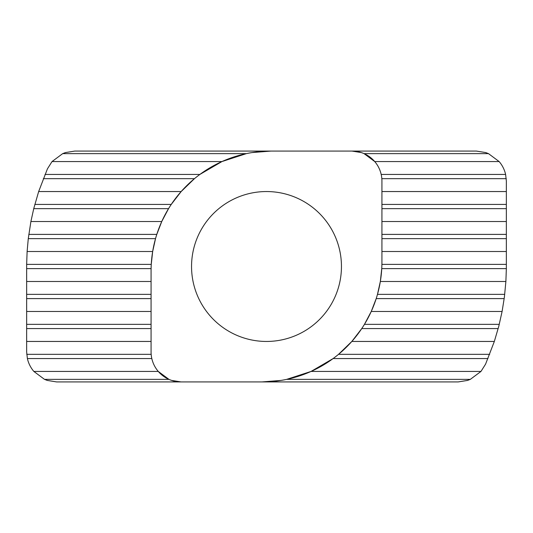 <?xml version="1.0" encoding="UTF-8"?>
<svg xmlns="http://www.w3.org/2000/svg" width="533" height="533" viewBox="0 0 533 533"><rect width="100%" height="100%" fill="white"/><g stroke="black" fill="none" stroke-linecap="round" stroke-linejoin="round"><path stroke-width="0.8" d="M62.694 153.631L52.027 161.566L221.941 161.566L246.353 153.631L62.694 153.631L65.452 152.571L74.813 151.072L270.997 151.072L252.096 152.571M361.307 152.571L351.947 151.072L476.369 151.072L485.73 152.571L488.488 153.631L364.066 153.631L374.732 161.566L499.155 161.566L488.488 153.631M489.694 354.325L338.548 354.325L351.833 341.453L494.338 341.453L485.57 364.152L480.973 371.434L311.059 371.434L333.125 358.562L487.975 358.562M27.116 251.509L28.276 238.637L155.523 238.637L152.665 251.509L27.116 251.509L26.657 264.381L26.65 351.947L27.39 358.562C28.496 363.379 30.654 367.67 33.846 371.434L158.268 371.434C155.076 367.67 152.918 363.379 151.812 358.562L27.39 358.562M499.268 324.344L364.452 324.344L371.248 311.472L502.099 311.472L498.815 326.156L494.338 341.453M504.724 294.363L377.477 294.363L380.335 281.491L505.884 281.491L504.385 297.167L502.099 311.472M28.276 238.637L30.901 221.528L33.732 208.656L38.662 191.547L47.43 168.848L52.027 161.566M380.335 281.491L381.748 268.619L506.343 268.619L506.35 181.053L505.61 174.438C504.504 169.621 502.346 165.33 499.155 161.566M311.059 371.434L286.647 379.369L470.306 379.369L467.548 380.429L458.187 381.928L262.003 381.928L280.904 380.429M171.693 380.429L181.053 381.928L56.631 381.928L47.27 380.429L44.512 379.369L168.934 379.369L158.268 371.434M191.547 266.5A74.953 74.953 0 0 0 266.5 341.453A74.953 74.953 0 0 0 341.453 266.5A74.953 74.953 0 0 0 266.5 191.547A74.953 74.953 0 0 0 191.547 266.5M152.665 251.509L151.252 264.381L26.657 264.381M381.928 251.509L506.35 251.509M26.65 281.491L151.072 281.491M506.343 268.619L505.884 281.491M381.928 221.528L506.35 221.528M30.901 221.528L161.752 221.528L156.795 234.4L28.809 234.4M33.732 208.656L168.548 208.656L161.752 221.528M381.928 191.547L506.35 191.547M38.662 191.547L181.167 191.547L171.253 204.419L34.825 204.419M43.306 178.675L194.452 178.675L181.167 191.547M374.732 161.566C377.924 165.33 380.082 169.621 381.188 174.438L505.61 174.438M221.941 161.566L199.875 174.438L45.025 174.438M26.65 311.472L151.072 311.472M371.248 311.472L376.205 298.6L504.191 298.6M26.65 341.453L151.072 341.453M351.833 341.453L361.747 328.581L498.175 328.581M33.846 371.434L44.512 379.369M470.306 379.369L480.973 371.434M351.947 151.072L270.997 151.072A119.925 119.925 0 0 0 151.072 270.997L151.072 351.947A29.981 29.981 0 0 0 181.053 381.928L262.003 381.928A119.925 119.925 0 0 0 381.928 262.003L381.928 181.053A29.981 29.981 0 0 0 351.947 151.072M26.743 354.325L151.165 354.325M26.65 324.344L151.072 324.344M26.65 294.363L151.072 294.363M381.928 204.419L506.35 204.419M381.928 234.4L506.35 234.4M381.901 264.381L506.35 264.381M26.65 268.619L151.099 268.619M381.928 238.637L506.35 238.637M381.928 208.656L506.35 208.656M381.835 178.675L506.257 178.675M26.65 298.6L151.072 298.6M26.65 328.581L151.072 328.581"/></g></svg>
